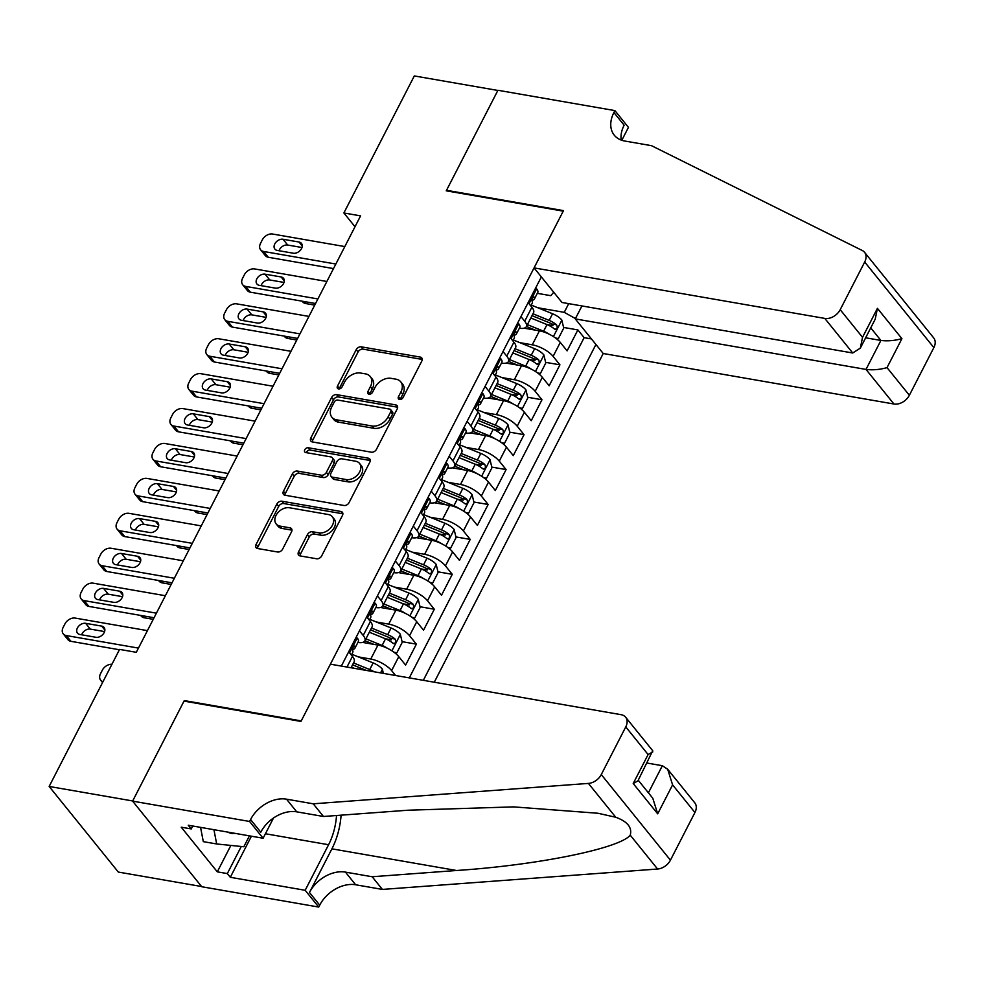 <?xml version="1.0" encoding="UTF-8"?>
<svg xmlns="http://www.w3.org/2000/svg" width="983" height="983" viewBox="0 0 983 983"><rect width="100%" height="100%" fill="white"/><g stroke="black" fill="none" stroke-linecap="round" stroke-linejoin="round"><path stroke-width="1.47" d="M399.553 399.503A2.9 2.064 -38.9 0 0 403.079 397.501L421.793 361.093A4.153 2.949 -38.9 0 0 421.744 357.91A4.153 2.949 -38.9 0 0 420.269 357.087L361.228 346.827A4.153 2.949 -38.9 0 0 356.19 349.69L337.476 386.098A2.9 2.064 -38.9 0 0 337.513 388.322A2.9 2.064 -38.9 0 0 338.533 388.899A2.9 2.064 -38.9 0 0 342.072 386.897L344.492 382.19A13.283 9.437 -38.9 0 1 360.626 373.049L365.541 373.896A13.283 9.437 -38.9 0 1 370.235 376.514A13.283 9.437 -38.9 0 1 370.407 386.688L367.974 391.406A2.9 2.064 -38.9 0 0 368.011 393.63A2.9 2.064 -38.9 0 0 369.043 394.195A2.9 2.064 -38.9 0 0 372.569 392.205L374.99 387.486A13.283 9.437 -38.9 0 1 391.123 378.344L396.051 379.205A13.283 9.437 -38.9 0 1 400.745 381.822A13.283 9.437 -38.9 0 1 400.904 391.996L398.484 396.702A2.9 2.064 -38.9 0 0 398.52 398.926A2.9 2.064 -38.9 0 0 399.553 399.503M298.537 551.905A4.153 2.949 -38.9 0 0 298.586 555.076A4.153 2.949 -38.9 0 0 300.048 555.899L316.624 558.774A4.153 2.949 -38.9 0 0 321.662 555.923L342.44 515.473A4.153 2.949 -38.9 0 0 342.391 512.303A4.153 2.949 -38.9 0 0 340.929 511.479L281.888 501.219A4.153 2.949 -38.9 0 0 276.837 504.082L256.059 544.521A4.153 2.949 -38.9 0 0 256.108 547.703A4.153 2.949 -38.9 0 0 257.583 548.514L277.587 551.991A4.153 2.949 -38.9 0 0 282.625 549.141L291.521 531.828A4.153 2.949 -38.9 0 0 291.472 528.645A4.153 2.949 -38.9 0 0 289.997 527.834L280.081 526.114A11.108 7.889 -38.9 0 1 276.149 523.914A11.108 7.889 -38.9 0 1 277.648 512.954A11.108 7.889 -38.9 0 1 289.506 507.769L328.371 514.527A11.108 7.889 -38.9 0 1 332.303 516.714A11.108 7.889 -38.9 0 1 330.804 527.674A11.108 7.889 -38.9 0 1 318.947 532.86L312.471 531.742A4.153 2.949 -38.9 0 0 307.433 534.592L298.537 551.905L300.405 554.215A4.153 2.949 -38.9 0 0 299.962 555.874M184.816 701.248L184.276 700.584L132.693 800.961L49.15 786.449L118.304 872.056L201.576 886.519M184.276 700.584L301.24 720.908L563.222 211.148L446.257 190.825L497.853 90.448L414.31 75.937L343.878 212.967L354.998 226.741M49.15 786.449L119.582 649.407L136.293 652.307L360.589 215.879L343.878 212.967M371.39 452.192A4.153 2.949 -38.9 0 0 376.44 449.342L397.218 408.891A4.153 2.949 -38.9 0 0 397.169 405.721A4.153 2.949 -38.9 0 0 395.707 404.898L336.653 394.638A4.153 2.949 -38.9 0 0 331.615 397.501L310.837 437.939A4.153 2.949 -38.9 0 0 310.886 441.109A4.153 2.949 -38.9 0 0 312.348 441.932L371.39 452.192M369.829 462.182L349.051 502.632A4.153 2.949 -38.9 0 1 344.013 505.483L284.959 495.223A4.153 2.949 -38.9 0 1 283.497 494.412A4.153 2.949 -38.9 0 1 283.448 491.23L292.344 473.917A4.153 2.949 -38.9 0 1 297.382 471.066L321.33 475.219A4.153 2.949 -38.9 0 0 326.368 472.368L332.266 460.892A4.153 2.949 -38.9 0 0 332.217 457.709A4.153 2.949 -38.9 0 0 330.755 456.886L305.824 452.561A2.9 2.064 -38.9 0 1 304.791 451.983A2.9 2.064 -38.9 0 1 305.185 449.12A2.9 2.064 -38.9 0 1 308.281 447.756L368.318 458.189A4.153 2.949 -38.9 0 1 369.78 459.012A4.153 2.949 -38.9 0 1 369.829 462.182M358.34 656.877L370.775 659.04A16.92 6.291 27.2 0 1 391.615 670.615L398.791 656.656L405.61 665.098L416.387 644.148L402.084 641.666M385.385 638.766L391.418 639.81M376.28 621.969L388.715 624.131A16.92 6.291 27.2 0 1 409.555 635.706L416.743 621.735L423.562 630.189L434.326 609.239L420.024 606.744M403.325 603.845L409.37 604.901M394.22 587.048L406.655 589.21A16.92 6.291 27.2 0 1 427.507 600.785L434.683 586.826L441.502 595.268L452.266 574.318L437.976 571.836M421.265 568.936L427.31 569.98M412.172 552.139L424.607 554.301A16.92 6.291 27.2 0 1 445.446 565.876L452.622 551.905L459.442 560.359L470.218 539.409L455.915 536.927M439.217 534.015L445.25 535.071M430.112 517.218L442.547 519.38A16.92 6.291 27.2 0 1 463.386 530.955L470.574 516.997L477.394 525.438L488.158 504.488L473.855 502.006M457.156 499.106L463.19 500.15M448.051 482.309L460.486 484.472A16.92 6.291 27.2 0 1 481.338 496.046L488.514 482.075L495.334 490.529L506.098 469.579L491.807 467.097M475.096 464.185L481.142 465.242M466.003 447.388L478.438 449.55A16.92 6.291 27.2 0 1 499.278 461.138L506.454 447.167L513.273 455.608L524.05 434.658L509.747 432.176M493.048 429.276L499.081 430.321M483.943 412.479L496.378 414.642A16.92 6.291 27.2 0 1 517.218 426.217L524.394 412.246L531.225 420.699L541.989 399.749L527.687 397.267M510.988 394.355L517.021 395.412M501.883 377.558L514.318 379.721A16.92 6.291 27.2 0 1 535.17 391.308L542.346 377.337L549.165 385.778L559.929 364.828L553.11 356.387A16.92 6.291 -152.8 0 0 532.27 344.812L519.835 342.649M528.928 359.446L534.973 360.491M545.626 362.346L559.929 364.828M398.791 656.656A16.92 6.291 -152.8 0 0 377.951 645.081L362.629 642.415M416.743 621.735A16.92 6.291 -152.8 0 0 395.891 610.16L380.568 607.494M434.683 586.826A16.92 6.291 -152.8 0 0 413.843 575.252L398.52 572.585M452.622 551.905A16.92 6.291 -152.8 0 0 431.783 540.331L416.46 537.664M470.574 516.997A16.92 6.291 -152.8 0 0 449.723 505.422L434.4 502.755M488.514 482.075A16.92 6.291 -152.8 0 0 467.675 470.501L452.352 467.847M506.454 447.167A16.92 6.291 -152.8 0 0 485.614 435.592L470.292 432.925M524.394 412.246A16.92 6.291 -152.8 0 0 503.554 400.671L488.232 398.017M542.346 377.337A16.92 6.291 -152.8 0 0 521.494 365.762L506.184 363.096M434.277 682.227L603.218 353.499L893.952 404.013L866.011 369.424L880.903 340.45L870.741 327.867M423.329 680.322L595.931 344.468M541.35 276.911L341.347 666.069M409.297 677.877L584.135 337.673L577.881 329.919L567.105 350.87L560.285 342.416A16.92 6.291 -152.8 0 0 539.446 330.841L524.123 328.187M519.356 328.236A16.92 6.291 -152.8 0 0 526.372 326.626A16.92 6.291 -152.8 0 0 524.701 321.22L520.953 316.587M526.372 326.626L533.548 312.668A16.92 6.291 -152.8 0 0 531.877 307.249L528.141 302.629M351.054 667.764L354.113 661.805A16.92 6.291 -152.8 0 0 352.442 656.398L348.695 651.766M359.471 630.828L363.206 635.448A16.92 6.291 27.2 0 1 364.877 640.867A16.92 6.291 27.2 0 1 357.873 642.477M364.877 640.867L372.066 626.896A16.92 6.291 -152.8 0 0 370.382 621.489L366.647 616.857M377.411 595.907L381.146 600.539A16.92 6.291 27.2 0 1 382.829 605.946A16.92 6.291 27.2 0 1 375.813 607.555M382.829 605.946L390.005 591.975A16.92 6.291 -152.8 0 0 388.322 586.568L384.586 581.948M395.35 560.998L399.098 565.618A16.92 6.291 27.2 0 1 400.769 571.037A16.92 6.291 27.2 0 1 393.753 572.647M400.769 571.037L407.945 557.066A16.92 6.291 -152.8 0 0 406.274 551.66L402.526 547.027M413.302 526.077L417.038 530.709A16.92 6.291 27.2 0 1 418.709 536.116A16.92 6.291 27.2 0 1 411.705 537.726M418.709 536.116L425.885 522.145A16.92 6.291 -152.8 0 0 424.214 516.739L420.478 512.118M431.242 491.168L434.978 495.788A16.92 6.291 27.2 0 1 436.661 501.207A16.92 6.291 27.2 0 1 429.645 502.817M436.661 501.207L443.837 487.236A16.92 6.291 -152.8 0 0 442.153 481.83L438.418 477.197M449.182 456.247L452.93 460.88A16.92 6.291 27.2 0 1 454.601 466.286A16.92 6.291 27.2 0 1 447.584 467.896M454.601 466.286L461.777 452.327A16.92 6.291 -152.8 0 0 460.105 446.909L456.358 442.289M467.122 421.338L470.869 425.958A16.92 6.291 27.2 0 1 472.54 431.377A16.92 6.291 27.2 0 1 465.537 432.987M472.54 431.377L479.716 417.406A16.92 6.291 -152.8 0 0 478.045 412L474.31 407.367M485.074 386.417L488.809 391.05A16.92 6.291 27.2 0 1 490.492 396.456A16.92 6.291 27.2 0 1 483.476 398.066M490.492 396.456L497.668 382.498A16.92 6.291 -152.8 0 0 495.985 377.079L492.25 372.459M503.013 351.509L506.749 356.129A16.92 6.291 27.2 0 1 508.432 361.547A16.92 6.291 27.2 0 1 501.416 363.157M508.432 361.547L515.608 347.577A16.92 6.291 -152.8 0 0 513.937 342.17L510.189 337.538M535.17 391.308L541.989 399.749M517.218 426.217L524.05 434.658M499.278 461.138L506.098 469.579M481.338 496.046L488.158 504.488M463.386 530.955L470.218 539.409M445.446 565.876L452.266 574.318M427.507 600.785L434.326 609.239M409.555 635.706L416.387 644.148M391.615 670.615L395.547 675.493M575.448 318.566L564.242 312.336L537.775 307.74M564.242 312.336L568.715 303.649M537.308 293.327L550.787 295.674L553.724 292.221M546.88 324.525L552.913 325.582M563.578 327.437L577.881 329.919M584.135 337.673L591.459 338.938M400.142 399.528A2.9 2.064 -38.9 0 1 400.351 399.012L402.772 394.306A13.283 9.437 -38.9 0 0 402.612 384.132L400.745 381.822M370.235 376.514L372.102 378.836A13.283 9.437 -38.9 0 1 372.274 388.998L369.854 393.716A2.9 2.064 -38.9 0 0 369.645 394.22M422.235 359.422A4.153 2.949 -38.9 0 0 422.137 359.409L363.096 349.149A4.153 2.949 -38.9 0 0 358.058 352L339.344 388.42A2.9 2.064 -38.9 0 0 339.135 388.924M397.66 407.232A4.153 2.949 -38.9 0 0 397.574 407.208L338.533 396.948A4.153 2.949 -38.9 0 0 333.483 399.811L312.705 440.249A4.153 2.949 -38.9 0 0 312.262 441.92M390.693 411.865A2.9 2.064 -38.9 0 0 390.656 409.641A2.9 2.064 -38.9 0 0 389.624 409.075L337.796 400.069A2.9 2.064 -38.9 0 0 334.269 402.059L331.713 407.036A13.283 9.437 -38.9 0 0 331.885 417.21A13.283 9.437 -38.9 0 0 336.579 419.827L372.004 425.983A13.283 9.437 -38.9 0 0 388.138 416.841L390.693 411.865L392.561 414.187A2.9 2.064 -38.9 0 0 392.524 411.951L390.656 409.641M331.885 417.21L333.753 419.52A13.283 9.437 -38.9 0 0 338.447 422.137L336.579 419.827M392.561 414.187L390.005 419.151A13.283 9.437 -38.9 0 1 373.872 428.293L338.447 422.137M332.217 457.709L334.085 460.019A4.153 2.949 -38.9 0 1 334.134 463.202L328.236 474.678A4.153 2.949 -38.9 0 1 323.198 477.541L299.25 473.376A4.153 2.949 -38.9 0 0 294.212 476.239L285.316 493.54A4.153 2.949 -38.9 0 0 284.873 495.211M370.272 460.523A4.153 2.949 -38.9 0 0 370.186 460.499L310.161 450.079A2.9 2.064 -38.9 0 0 306.401 452.659M346.176 479.544A11.108 7.889 -38.9 0 0 358.033 474.359A11.108 7.889 -38.9 0 0 359.52 463.398A11.108 7.889 -38.9 0 0 355.6 461.211L341.9 458.828A4.153 2.949 -38.9 0 0 336.862 461.691L330.964 473.167A4.153 2.949 -38.9 0 0 331.013 476.35A4.153 2.949 -38.9 0 0 332.475 477.16L346.176 479.544L348.043 481.854A11.108 7.889 -38.9 0 0 359.901 476.669A11.108 7.889 -38.9 0 0 361.388 465.709L359.52 463.398M331.013 476.35L332.881 478.66A4.153 2.949 -38.9 0 0 334.343 479.471L332.475 477.16M348.043 481.854L334.343 479.471M332.303 516.714L334.171 519.036A11.108 7.889 -38.9 0 1 332.672 529.997A11.108 7.889 -38.9 0 1 320.814 535.182L314.339 534.052A4.153 2.949 -38.9 0 0 309.301 536.902L300.405 554.215M276.149 523.914L278.029 526.237A11.108 7.889 -38.9 0 0 281.949 528.424L280.081 526.114M291.963 530.169A4.153 2.949 -38.9 0 0 291.877 530.144L281.949 528.424M342.883 513.814A4.153 2.949 -38.9 0 0 342.797 513.79L283.755 503.542A4.153 2.949 -38.9 0 0 278.705 506.392L257.927 546.831A4.153 2.949 -38.9 0 0 257.485 548.502M555.444 337.968L558.356 338.57L563.738 328.089L561.784 319.979A11.206 4.165 -152.8 0 0 552.581 313.761L531.262 305.086M549.018 334.122A11.206 4.165 -152.8 0 0 543.611 331.222L527.404 324.623M314.72 305.111L305.676 303.538A8.454 6.009 141.1 0 1 302.69 301.867L302.137 301.179M535.416 330.141L526.446 326.491M530.82 317.988L547.015 324.587A11.206 4.165 27.2 0 1 554.412 328.986C557.115 329.477 557.84 328.076 556.562 324.808A11.206 4.165 -152.8 0 0 549.165 320.397L532.97 313.798M532.012 315.666L549.386 322.743A5.714 2.126 27.2 0 1 551.758 323.972L556.562 324.808M554.412 328.986L555.297 329.44M558.356 338.57L555.604 338.091M335.842 264.034L263.628 251.476A8.454 6.009 -38.9 0 1 260.63 249.817A8.454 6.009 -38.9 0 1 260.532 243.342L262.326 239.84A8.454 6.009 -38.9 0 1 272.598 234.028L344.812 246.573M260.63 249.817L265.312 255.592A8.454 6.009 141.1 0 0 268.298 257.263L333.495 268.592M535.305 288.683L536.743 288.977A11.206 4.165 27.2 0 1 537.762 292.442L534.347 299.078A11.206 4.165 -152.8 0 0 534.322 297.271L533.916 296.903M277.267 250.432A6.77 4.804 141.1 0 1 274.884 249.092A6.77 4.804 141.1 0 1 275.793 242.408A6.77 4.804 141.1 0 1 283.018 239.25L299.053 242.039A6.77 4.804 141.1 0 1 301.449 243.379A6.77 4.804 141.1 0 1 300.54 250.063A6.77 4.804 141.1 0 1 293.315 253.221L277.267 250.432M532 300.307L532.786 300.122A11.206 4.165 -152.8 0 0 534.347 299.078M533.29 297.087L534.322 297.271C532.712 296.977 532 298.377 532.172 301.462A11.206 4.165 27.2 0 1 532.196 303.268L530.82 305.946M279.037 250.739A6.77 4.804 141.1 0 1 287.687 245.037L301.965 247.519M249.436 835.857L243.833 846.756L216.678 843.967L203.309 841.645L200.557 827.367M216.678 843.967L213.925 829.689M228.007 832.134A27.487 16.416 99.9 0 0 234.888 833.326M581.936 305.946L575.276 318.91L866.011 369.424C872.744 370.247 879.76 369.657 887.022 367.63L909.361 395.277L933.85 347.626L864.696 262.019A12.681 9.019 -38.9 0 0 864.536 252.299A12.681 9.019 -38.9 0 0 862.3 250.518L651.471 145.668L624.746 141.024A29.601 21.036 141.1 0 1 614.277 135.187A29.601 21.036 141.1 0 1 613.908 112.517L614.903 110.6L497.939 90.276L446.528 190.309L447.068 190.972M575.276 318.91L603.218 353.499M446.528 190.309L563.492 210.632L534.064 267.892L824.786 318.406A12.681 9.019 -38.9 0 0 840.195 309.682L864.696 262.019M614.903 110.6L628.444 127.372L621.809 140.286M534.064 267.892L562.006 302.481L852.728 352.995L824.786 318.406M864.536 252.299L933.69 337.906A12.681 9.019 141.1 0 1 933.85 347.626M909.361 395.277A12.681 9.019 141.1 0 1 893.952 404.013M621.195 140.065A29.601 21.036 141.1 0 1 624.144 125.185L613.908 112.517M865.642 337.796L880.903 340.45C887.649 341.273 894.653 340.671 901.915 338.656L887.022 367.63M840.195 309.682L862.533 337.329L860.334 348.117L852.728 352.995M862.533 337.329L877.426 308.343L875.226 319.143L860.334 348.117M330.399 664.176L621.133 714.69A12.681 9.019 -38.9 0 1 625.618 717.197A12.681 9.019 -38.9 0 1 625.766 726.904L601.277 774.567L670.431 860.174A12.681 9.019 141.1 0 1 657.59 869.021L382.399 889.418L355.662 884.774A29.601 21.036 -38.9 0 0 319.708 905.146L318.725 907.063L201.761 886.74L132.607 801.133L184.018 701.112L300.97 721.436L330.399 664.176M382.399 889.418L372.164 876.75L456.542 870.496C537.689 865.126 619.708 848.452 630.238 835.169C632.29 827.489 627.461 821.53 615.776 817.266L597.996 813.26L513.581 806.883L407.847 810.225L323.468 816.48L296.731 811.835A29.601 21.036 -38.9 0 0 260.79 832.208L250.554 819.539L249.559 821.456L132.607 801.133M323.468 816.48L313.233 803.811L286.508 799.167A29.601 21.036 -38.9 0 0 250.554 819.539M456.542 870.496L331.91 848.833L309.473 892.478A29.601 21.036 -38.9 0 1 345.426 872.105L372.164 876.75M694.932 812.511L672.593 784.864L667.678 769.259L694.772 802.804A12.681 9.019 141.1 0 1 694.932 812.511L670.431 860.174M615.776 817.266L588.424 783.414L313.233 803.811M251.427 836.201L230.317 877.291L227.331 873.58L241.253 846.486M192.754 826.015L191.255 828.927L181.228 827.195L217.304 871.847L227.331 873.58M191.255 828.927L188.257 825.229L263.112 838.241L249.559 821.456M318.725 907.063L305.172 890.291L328.592 844.729A47.565 28.409 99.9 0 0 336.53 815.509M230.317 877.291L305.172 890.291M647.084 763.054L662.345 765.708L667.678 769.259M331.91 848.833A55.073 32.894 99.9 0 0 341.089 815.177M273.52 817.991L263.112 838.241M588.424 783.414A12.681 9.019 -38.9 0 0 601.277 774.567M217.304 871.847L230.87 845.429M672.593 784.864L657.701 813.838L652.786 798.233L638.25 780.244M657.701 813.838L633.212 783.537L637.93 780.858L652.712 750.729L625.618 717.197M633.212 783.537L648.104 754.551L652.823 751.872M537.492 372.889L540.404 373.479L545.786 363.01L543.845 354.888A11.206 4.165 -152.8 0 0 534.641 348.682L513.323 339.995M531.078 369.03A11.206 4.165 -152.8 0 0 525.659 366.143L509.464 359.532M296.78 340.02L287.736 338.447A8.454 6.009 141.1 0 1 284.751 336.788L284.185 336.088M517.476 365.062L508.506 361.4M512.868 352.909L529.075 359.508A11.206 4.165 27.2 0 1 536.472 363.907C539.176 364.386 539.888 362.997 538.623 359.717A11.206 4.165 -152.8 0 0 531.225 355.318L515.031 348.719M514.06 350.587L531.447 357.665A5.714 2.126 27.2 0 1 533.818 358.881L538.623 359.717M536.472 363.907L537.357 364.349M540.404 373.479L537.664 372.999M519.552 407.798L522.465 408.4L527.846 397.918L525.905 389.809A11.206 4.165 -152.8 0 0 516.689 383.591L495.371 374.916M513.138 403.952A11.206 4.165 -152.8 0 0 507.719 401.052L491.525 394.453M278.84 374.941L269.797 373.368A8.454 6.009 141.1 0 1 266.798 371.697L266.246 371.009M499.524 399.97L490.554 396.321M494.928 387.818L511.135 394.416A11.206 4.165 27.2 0 1 518.52 398.815C521.223 399.307 521.948 397.906 520.683 394.625A11.206 4.165 -152.8 0 0 513.286 390.226L497.079 383.628M496.12 385.496L513.507 392.573A5.714 2.126 27.2 0 1 515.866 393.79L520.683 394.625M518.52 398.815L519.405 399.27M522.465 408.4L519.712 407.92M501.613 442.719L504.525 443.308L509.907 432.839L507.953 424.717A11.206 4.165 -152.8 0 0 498.75 418.512L477.431 409.825M495.186 438.86A11.206 4.165 -152.8 0 0 489.78 435.961L473.573 429.362M260.888 409.85L251.845 408.277A8.454 6.009 141.1 0 1 248.859 406.618L248.306 405.918M481.584 434.891L472.614 431.23M476.988 422.739L493.183 429.338A11.206 4.165 27.2 0 1 500.58 433.736C503.284 434.216 504.009 432.827 502.731 429.546A11.206 4.165 -152.8 0 0 495.334 425.147L479.139 418.549M478.18 420.417L495.555 427.494A5.714 2.126 27.2 0 1 497.926 428.711L502.731 429.546M500.58 433.736L501.465 434.179M504.525 443.308L501.772 442.829M483.661 477.627L486.573 478.229L491.955 467.748L490.013 459.639A11.206 4.165 -152.8 0 0 480.81 453.421L459.491 444.746M477.246 473.781A11.206 4.165 -152.8 0 0 471.828 470.882L455.633 464.283M242.948 444.771L233.905 443.198A8.454 6.009 141.1 0 1 230.919 441.527L230.354 440.839M463.644 469.8L454.674 466.151M459.036 457.648L475.244 464.246A11.206 4.165 27.2 0 1 482.641 468.645C485.344 469.137 486.057 467.736 484.791 464.455A11.206 4.165 -152.8 0 0 477.394 460.056L461.199 453.458M460.228 455.326L477.615 462.403A5.714 2.126 27.2 0 1 479.987 463.62L484.791 464.455M482.641 468.645L483.525 469.1M486.573 478.229L483.833 477.75M317.89 298.943L245.676 286.397A8.454 6.009 -38.9 0 1 242.69 284.726A8.454 6.009 -38.9 0 1 242.592 278.25L244.386 274.761A8.454 6.009 -38.9 0 1 254.658 268.937L326.86 281.482M242.69 284.726L247.36 290.513A8.454 6.009 141.1 0 0 250.358 292.184L315.543 303.514M517.365 323.591L518.803 323.886A11.206 4.165 27.2 0 1 519.823 327.351L516.407 333.987A11.206 4.165 -152.8 0 0 516.382 332.18L515.977 331.824M259.328 285.34A6.77 4.804 141.1 0 1 256.932 284.013A6.77 4.804 141.1 0 1 257.841 277.329A6.77 4.804 141.1 0 1 265.066 274.171L281.113 276.96A6.77 4.804 141.1 0 1 283.497 278.287A6.77 4.804 141.1 0 1 282.588 284.972A6.77 4.804 141.1 0 1 275.363 288.13L259.328 285.34M514.06 335.228L514.846 335.031A11.206 4.165 -152.8 0 0 516.407 333.987M515.35 332.008L516.382 332.18C514.773 331.885 514.048 333.286 514.232 336.37A11.206 4.165 27.2 0 1 514.256 338.177L512.88 340.855M261.085 285.648A6.77 4.804 141.1 0 1 269.747 279.958L284.026 282.44M299.95 333.864L227.737 321.306A8.454 6.009 -38.9 0 1 224.751 319.647A8.454 6.009 -38.9 0 1 224.64 313.159L226.434 309.67A8.454 6.009 -38.9 0 1 236.706 303.858L308.92 316.403M224.751 319.647L229.42 325.422A8.454 6.009 141.1 0 0 232.406 327.093L297.603 338.422M499.413 358.5L500.851 358.795A11.206 4.165 27.2 0 1 501.871 362.272L498.467 368.908A11.206 4.165 -152.8 0 0 498.43 367.101L498.037 366.733M241.388 320.261A6.77 4.804 141.1 0 1 238.992 318.922A6.77 4.804 141.1 0 1 239.901 312.238A6.77 4.804 141.1 0 1 247.126 309.08L263.161 311.869A6.77 4.804 141.1 0 1 265.557 313.208A6.77 4.804 141.1 0 1 264.648 319.893A6.77 4.804 141.1 0 1 257.423 323.051L241.388 320.261M496.12 370.136L496.906 369.952A11.206 4.165 -152.8 0 0 498.467 368.908M497.41 366.917L498.43 367.101C496.82 366.806 496.108 368.207 496.28 371.291A11.206 4.165 27.2 0 1 496.317 373.098L494.928 375.776M243.145 320.569A6.77 4.804 141.1 0 1 251.795 314.867L266.074 317.349M282.01 368.772L209.797 356.227A8.454 6.009 -38.9 0 1 206.811 354.556A8.454 6.009 -38.9 0 1 206.7 348.08L208.494 344.591A8.454 6.009 -38.9 0 1 218.767 338.766L290.98 351.312M206.811 354.556L211.48 360.343A8.454 6.009 141.1 0 0 214.466 362.014L279.663 373.331M481.473 393.421L482.911 393.716A11.206 4.165 27.2 0 1 483.931 397.181L480.515 403.816A11.206 4.165 -152.8 0 0 480.49 402.01L480.085 401.654M223.436 355.17A6.77 4.804 141.1 0 1 221.052 353.843A6.77 4.804 141.1 0 1 221.961 347.159A6.77 4.804 141.1 0 1 229.186 344.001L245.222 346.79A6.77 4.804 141.1 0 1 247.618 348.117A6.77 4.804 141.1 0 1 246.708 354.802A6.77 4.804 141.1 0 1 239.483 357.959L223.436 355.17M478.168 405.057L478.954 404.861A11.206 4.165 -152.8 0 0 480.515 403.816M479.458 401.838L480.49 402.01C478.881 401.715 478.168 403.116 478.34 406.2A11.206 4.165 27.2 0 1 478.365 408.006L476.988 410.685M225.205 355.477A6.77 4.804 141.1 0 1 233.856 349.788L248.134 352.27M264.058 403.681L191.857 391.136A8.454 6.009 -38.9 0 1 188.859 389.465A8.454 6.009 -38.9 0 1 188.761 382.989L190.555 379.499A8.454 6.009 -38.9 0 1 200.827 373.687L273.028 386.233M188.859 389.465L193.528 395.252A8.454 6.009 141.1 0 0 196.526 396.923L261.711 408.252M463.534 428.33L464.971 428.625A11.206 4.165 27.2 0 1 465.991 432.102L462.575 438.737A11.206 4.165 -152.8 0 0 462.551 436.931L462.145 436.563M205.496 390.091A6.77 4.804 141.1 0 1 203.1 388.752A6.77 4.804 141.1 0 1 204.009 382.068A6.77 4.804 141.1 0 1 211.234 378.91L227.282 381.699A6.77 4.804 141.1 0 1 229.666 383.038A6.77 4.804 141.1 0 1 228.756 389.71A6.77 4.804 141.1 0 1 221.531 392.868L205.496 390.091M460.228 439.966L461.015 439.782A11.206 4.165 -152.8 0 0 462.575 438.737M461.519 436.747L462.551 436.931C460.941 436.636 460.216 438.037 460.4 441.121A11.206 4.165 27.2 0 1 460.425 442.928L459.049 445.606M207.253 390.398A6.77 4.804 141.1 0 1 215.916 384.697L230.194 387.179M465.721 512.548L468.633 513.138L474.015 502.669L472.073 494.547A11.206 4.165 -152.8 0 0 462.858 488.342L441.539 479.655M459.307 508.69A11.206 4.165 -152.8 0 0 453.888 505.79L437.693 499.192M225.009 479.679L215.965 478.107A8.454 6.009 141.1 0 1 212.967 476.448L212.414 475.747M445.692 504.721L436.722 501.06M441.097 492.569L457.304 499.167A11.206 4.165 27.2 0 1 464.689 503.566C467.404 504.046 468.117 502.657 466.851 499.376A11.206 4.165 -152.8 0 0 459.454 494.977L443.247 488.379M442.289 490.247L459.675 497.324A5.714 2.126 27.2 0 1 462.035 498.541L466.851 499.376M464.689 503.566L465.573 504.009M468.633 513.138L465.881 512.659M246.119 438.602L173.905 426.057A8.454 6.009 -38.9 0 1 170.919 424.386A8.454 6.009 -38.9 0 1 170.809 417.91L172.603 414.421A8.454 6.009 -38.9 0 1 182.875 408.596L255.088 421.142M170.919 424.386L175.588 430.173A8.454 6.009 141.1 0 0 178.574 431.832L243.772 443.161M445.582 463.251L447.019 463.546A11.206 4.165 27.2 0 1 448.039 467.011L444.635 473.646A11.206 4.165 -152.8 0 0 444.599 471.84L444.205 471.484M187.556 425A6.77 4.804 141.1 0 1 185.16 423.673A6.77 4.804 141.1 0 1 186.07 416.989A6.77 4.804 141.1 0 1 193.295 413.831L209.33 416.62A6.77 4.804 141.1 0 1 211.726 417.947A6.77 4.804 141.1 0 1 210.817 424.631A6.77 4.804 141.1 0 1 203.592 427.789L187.556 425M442.289 474.887L443.075 474.691A11.206 4.165 -152.8 0 0 444.635 473.646M443.579 471.668L444.599 471.84C442.989 471.545 442.276 472.946 442.448 476.03A11.206 4.165 27.2 0 1 442.485 477.836L441.097 480.515M189.314 425.307A6.77 4.804 141.1 0 1 197.964 419.618L212.242 422.1M447.781 547.457L450.693 548.059L456.075 537.578L454.121 529.468A11.206 4.165 -152.8 0 0 444.918 523.251L423.599 514.576M441.355 543.611A11.206 4.165 -152.8 0 0 435.948 540.711L419.741 534.113M207.057 514.601L198.013 513.028A8.454 6.009 141.1 0 1 195.027 511.357L194.474 510.669M427.752 539.63L418.783 535.981M423.157 527.478L439.352 534.076A11.206 4.165 27.2 0 1 446.749 538.475C449.452 538.967 450.177 537.566 448.899 534.285A11.206 4.165 -152.8 0 0 441.514 529.886L425.307 523.288M424.349 525.155L441.723 532.233A5.714 2.126 27.2 0 1 444.095 533.45L448.899 534.285M446.749 538.475L447.634 538.93M450.693 548.059L447.941 547.58M228.179 473.511L155.965 460.966A8.454 6.009 -38.9 0 1 152.979 459.294A8.454 6.009 -38.9 0 1 152.869 452.819L154.663 449.329A8.454 6.009 -38.9 0 1 164.935 443.505L237.149 456.063M152.979 459.294L157.649 465.082A8.454 6.009 141.1 0 0 160.634 466.753L225.832 478.082M427.642 498.16L429.079 498.455A11.206 4.165 27.2 0 1 430.099 501.932L426.696 508.567A11.206 4.165 -152.8 0 0 426.659 506.761L426.253 506.392M169.604 459.921A6.77 4.804 141.1 0 1 167.221 458.582A6.77 4.804 141.1 0 1 168.13 451.897A6.77 4.804 141.1 0 1 175.355 448.739L191.39 451.529A6.77 4.804 141.1 0 1 193.786 452.868A6.77 4.804 141.1 0 1 192.877 459.54A6.77 4.804 141.1 0 1 185.652 462.698L169.604 459.921M424.337 509.796L425.123 509.612A11.206 4.165 -152.8 0 0 426.696 508.567M425.627 506.577L426.659 506.761C425.049 506.466 424.337 507.867 424.509 510.951A11.206 4.165 27.2 0 1 424.533 512.757L423.157 515.436M171.374 460.228A6.77 4.804 141.1 0 1 180.024 454.527L194.302 457.009M429.829 582.378L432.741 582.968L438.123 572.499L436.182 564.377A11.206 4.165 -152.8 0 0 426.978 558.172L405.66 549.485M423.415 578.52A11.206 4.165 -152.8 0 0 417.996 575.62L401.801 569.022M189.117 549.509L180.073 547.936A8.454 6.009 141.1 0 1 177.087 546.278L176.522 545.577M409.813 574.551L400.843 570.89M405.205 562.387L421.412 568.997A11.206 4.165 27.2 0 1 428.809 573.396C431.512 573.875 432.225 572.475 430.959 569.206A11.206 4.165 -152.8 0 0 423.562 564.807L407.367 558.197M406.397 560.077L423.784 567.154A5.714 2.126 27.2 0 1 426.155 568.371L430.959 569.206M428.809 573.396L429.694 573.839M432.741 582.968L430.001 582.489M210.227 508.432L138.025 495.887A8.454 6.009 -38.9 0 1 135.027 494.216A8.454 6.009 -38.9 0 1 134.929 487.74L136.723 484.25A8.454 6.009 -38.9 0 1 146.995 478.426L219.209 490.972M135.027 494.216L139.709 500.003A8.454 6.009 141.1 0 0 142.695 501.662L207.88 512.991M409.702 533.081L411.14 533.376A11.206 4.165 27.2 0 1 412.16 536.841L408.744 543.476A11.206 4.165 -152.8 0 0 408.719 541.67L408.314 541.314M151.665 494.83A6.77 4.804 141.1 0 1 149.269 493.491A6.77 4.804 141.1 0 1 150.19 486.818A6.77 4.804 141.1 0 1 157.403 483.661L173.45 486.45A6.77 4.804 141.1 0 1 175.834 487.777A6.77 4.804 141.1 0 1 174.925 494.461A6.77 4.804 141.1 0 1 167.7 497.619L151.665 494.83M406.397 544.717L407.183 544.521A11.206 4.165 -152.8 0 0 408.744 543.476M407.687 541.498L408.719 541.67C407.109 541.375 406.384 542.776 406.569 545.86A11.206 4.165 27.2 0 1 406.593 547.666L405.217 550.345M153.422 495.137A6.77 4.804 141.1 0 1 162.084 489.448L176.362 491.918M411.889 617.287L414.801 617.889L420.183 607.408L418.242 599.298A11.206 4.165 -152.8 0 0 409.026 593.081L387.72 584.406M405.475 613.441A11.206 4.165 -152.8 0 0 400.056 610.541L383.861 603.943M171.177 584.43L162.134 582.858A8.454 6.009 141.1 0 1 159.148 581.186L158.582 580.498M391.861 609.46L382.891 605.811M387.265 597.308L403.472 603.906A11.206 4.165 27.2 0 1 410.857 608.305C413.573 608.796 414.285 607.396 413.02 604.115A11.206 4.165 -152.8 0 0 405.623 599.716L389.415 593.118M388.457 594.985L405.844 602.063A5.714 2.126 27.2 0 1 408.203 603.279L413.02 604.115M410.857 608.305L411.742 608.76M414.801 617.889L412.049 617.41M192.287 543.341L120.073 530.795A8.454 6.009 -38.9 0 1 117.088 529.124A8.454 6.009 -38.9 0 1 116.977 522.649L118.771 519.159A8.454 6.009 -38.9 0 1 129.043 513.335L201.257 525.893M117.088 529.124L121.757 534.912A8.454 6.009 141.1 0 0 124.755 536.583L189.94 547.912M391.75 567.99L393.188 568.285A11.206 4.165 27.2 0 1 394.208 571.762L390.804 578.385A11.206 4.165 -152.8 0 0 390.779 576.591L390.374 576.222M133.725 529.751A6.77 4.804 141.1 0 1 131.329 528.412A6.77 4.804 141.1 0 1 132.238 521.727A6.77 4.804 141.1 0 1 139.463 518.569L155.498 521.359A6.77 4.804 141.1 0 1 157.894 522.698A6.77 4.804 141.1 0 1 156.985 529.37A6.77 4.804 141.1 0 1 149.76 532.528L133.725 529.751M388.457 579.626L389.243 579.442A11.206 4.165 -152.8 0 0 390.804 578.385M389.747 576.407L390.779 576.591C389.17 576.296 388.445 577.685 388.617 580.781A11.206 4.165 27.2 0 1 388.654 582.575L387.265 585.266M135.482 530.058A6.77 4.804 141.1 0 1 144.132 524.357L158.41 526.839M393.95 652.208L396.862 652.798L402.244 642.329L400.29 634.207A11.206 4.165 -152.8 0 0 391.087 628.002L369.768 619.315M387.523 648.35A11.206 4.165 -152.8 0 0 382.117 645.45L365.909 638.852M153.237 619.339L144.194 617.766A8.454 6.009 141.1 0 1 141.196 616.095L140.643 615.407M373.921 644.381L364.951 640.719M369.325 632.216L385.52 638.815A11.206 4.165 27.2 0 1 392.917 643.226C395.621 643.705 396.346 642.304 395.068 639.036A11.206 4.165 -152.8 0 0 387.683 634.625L371.476 628.026M370.517 629.894L387.892 636.984A5.714 2.126 27.2 0 1 390.263 638.2L395.068 639.036M392.917 643.226L393.802 643.668M396.862 652.798L394.109 652.319M174.347 578.262L102.134 565.716A8.454 6.009 -38.9 0 1 99.148 564.045A8.454 6.009 -38.9 0 1 99.037 557.57L100.831 554.08A8.454 6.009 -38.9 0 1 111.104 548.256L183.317 560.802M99.148 564.045L103.817 569.833A8.454 6.009 141.1 0 0 106.803 571.492L172 582.821M373.81 602.911L375.248 603.206A11.206 4.165 27.2 0 1 376.268 606.671L372.864 613.306A11.206 4.165 -152.8 0 0 372.827 611.5L372.422 611.143M115.773 564.66A6.77 4.804 141.1 0 1 113.389 563.32A6.77 4.804 141.1 0 1 114.298 556.648A6.77 4.804 141.1 0 1 121.523 553.49L137.559 556.28A6.77 4.804 141.1 0 1 139.955 557.607A6.77 4.804 141.1 0 1 139.045 564.291A6.77 4.804 141.1 0 1 131.82 567.449L115.773 564.66M370.505 614.547L371.291 614.35A11.206 4.165 -152.8 0 0 372.864 613.306M371.795 611.328L372.827 611.5C371.218 611.205 370.505 612.606 370.677 615.69A11.206 4.165 27.2 0 1 370.702 617.496L369.325 620.175M117.542 564.967A6.77 4.804 141.1 0 1 126.193 559.278L140.471 561.748M383.37 673.38L382.35 669.116A11.206 4.165 -152.8 0 0 373.147 662.911L351.828 654.236M374.105 671.77A11.206 4.165 -152.8 0 0 369.731 669.546L353.536 662.947M352.578 664.815L366.315 670.418M351.373 667.138L354.285 668.317M156.395 613.171L84.194 600.625A8.454 6.009 -38.9 0 1 81.196 598.954A8.454 6.009 -38.9 0 1 81.097 592.479L82.891 588.989A8.454 6.009 -38.9 0 1 93.164 583.165L165.377 595.723M81.196 598.954L85.877 604.742A8.454 6.009 141.1 0 0 88.863 606.413L154.048 617.742M355.871 637.82L357.308 638.114A11.206 4.165 27.2 0 1 358.328 641.592L354.912 648.215A11.206 4.165 -152.8 0 0 354.888 646.421L354.482 646.052M97.833 599.581A6.77 4.804 141.1 0 1 95.437 598.242A6.77 4.804 141.1 0 1 96.359 591.557A6.77 4.804 141.1 0 1 103.571 588.399L119.619 591.188A6.77 4.804 141.1 0 1 122.003 592.528A6.77 4.804 141.1 0 1 121.093 599.2A6.77 4.804 141.1 0 1 113.868 602.358L97.833 599.581M352.565 649.456L353.352 649.271A11.206 4.165 -152.8 0 0 354.912 648.215M353.855 646.236L354.888 646.421C353.278 646.126 352.553 647.514 352.737 650.611A11.206 4.165 27.2 0 1 352.762 652.405L351.386 655.096M99.59 599.876A6.77 4.804 141.1 0 1 108.253 594.187L122.531 596.669M111.939 664.275A8.454 6.009 -38.9 0 0 102.33 670.185L100.536 673.674A8.454 6.009 -38.9 0 0 100.635 680.15A8.454 6.009 -38.9 0 0 102.994 681.674M138.456 648.092L66.242 635.546A8.454 6.009 -38.9 0 1 63.256 633.875A8.454 6.009 -38.9 0 1 63.145 627.4L64.939 623.91A8.454 6.009 -38.9 0 1 75.212 618.086L147.425 630.631M63.256 633.875L67.925 639.663A8.454 6.009 141.1 0 0 70.923 641.321L119.398 649.751M79.893 634.49A6.77 4.804 141.1 0 1 77.497 633.15A6.77 4.804 141.1 0 1 78.407 626.478A6.77 4.804 141.1 0 1 85.632 623.32L101.667 626.11A6.77 4.804 141.1 0 1 104.063 627.437A6.77 4.804 141.1 0 1 103.154 634.121A6.77 4.804 141.1 0 1 95.929 637.279L79.893 634.49M81.65 634.797A6.77 4.804 141.1 0 1 90.301 629.095L104.579 631.577M370.775 659.04L377.951 645.081M388.715 624.131L395.891 610.16M406.655 589.21L413.843 575.252M424.607 554.301L431.783 540.331M442.547 519.38L449.723 505.422M460.486 484.472L467.675 470.501M478.438 449.55L485.614 435.592M496.378 414.642L503.554 400.671M514.318 379.721L521.494 365.762M532.27 344.812L539.446 330.841M524.701 321.22L531.877 307.249M346.962 667.052L352.442 656.398M363.206 635.448L370.382 621.489M381.146 600.539L388.322 586.568M399.098 565.618L406.274 551.66M417.038 530.709L424.214 516.739M434.978 495.788L442.153 481.83M452.93 460.88L460.105 446.909M470.869 425.958L478.045 412M488.809 391.05L495.985 377.079M506.749 356.129L513.937 342.17M553.11 356.387L560.285 342.416M402.772 394.306L400.904 391.996M369.854 393.716L367.974 391.406M372.274 388.998L370.407 386.688M339.344 388.42L337.476 386.098M358.058 352L356.19 349.69M363.096 349.149L361.228 346.827M422.137 359.409L420.269 357.087M400.351 399.012L398.484 396.702M312.705 440.249L310.837 437.939M333.483 399.811L331.615 397.501M338.533 396.948L336.653 394.638M397.574 407.208L395.707 404.898M373.872 428.293L372.004 425.983M390.005 419.151L388.138 416.841M285.316 493.54L283.448 491.23M294.212 476.239L292.344 473.917M299.25 473.376L297.382 471.066M323.198 477.541L321.33 475.219M328.236 474.678L326.368 472.368M334.134 463.202L332.266 460.892M310.161 450.079L308.281 447.756M370.186 460.499L368.318 458.189M309.301 536.902L307.433 534.592M314.339 534.052L312.471 531.742M320.814 535.182L318.947 532.86M291.877 530.144L289.997 527.834M257.927 546.831L256.059 544.521M278.705 506.392L276.837 504.082M283.755 503.542L281.888 501.219M342.797 513.79L340.929 511.479M304.042 301.511L305.676 303.538M553.404 336.579L561.834 320.175M549.165 320.397L552.581 313.761M543.611 331.222L547.015 324.587M268.298 257.263L263.628 251.476M536.607 288.941L529.014 303.71M283.018 239.25L287.687 245.037M299.053 242.039L302.248 245.996M877.426 308.343L901.915 338.656M296.731 811.835L286.508 799.167M345.426 872.105L355.662 884.774M648.104 754.551L625.766 726.904M657.59 869.021L630.238 835.169M309.473 892.478L319.708 905.146M265.422 833.756L328.592 844.729M648.411 792.826L662.345 765.708M286.102 336.419L287.736 338.447M535.465 371.5L543.894 355.096M531.225 355.318L534.641 348.682M525.659 366.143L529.075 359.508M268.15 371.341L269.797 373.368M517.525 406.409L525.954 390.005M513.286 390.226L516.689 383.591M507.719 401.052L511.135 394.416M250.21 406.249L251.845 408.277M499.573 441.33L508.002 424.926M495.334 425.147L498.75 418.512M489.78 435.961L493.183 429.338M232.271 441.17L233.905 443.198M481.633 476.239L490.062 459.835M477.394 460.056L480.81 453.421M471.828 470.882L475.244 464.246M250.358 292.184L245.676 286.397M518.668 323.862L511.074 338.631M265.066 274.171L269.747 279.958M281.113 276.96L284.308 280.917M232.406 327.093L227.737 321.306M500.716 358.77L493.122 373.54M247.126 309.08L251.795 314.867M263.161 311.869L266.356 315.826M214.466 362.014L209.797 356.227M482.776 393.691L475.182 408.461M229.186 344.001L233.856 349.788M245.222 346.79L248.416 350.747M196.526 396.923L191.857 391.136M464.836 428.6L457.242 443.37M211.234 378.91L215.916 384.697M227.282 381.699L230.477 385.655M214.319 476.079L215.965 478.107M463.693 511.16L472.123 494.756M459.454 494.977L462.858 488.342M453.888 505.79L457.304 499.167M178.574 431.832L173.905 426.057M446.884 463.521L439.303 478.291M193.295 413.831L197.964 419.618M209.33 416.62L212.525 420.564M196.379 511L198.013 513.028M445.741 546.069L454.171 529.665M441.514 529.886L444.918 523.251M435.948 540.711L439.352 534.076M160.634 466.753L155.965 460.966M428.944 498.43L421.351 513.2M175.355 448.739L180.024 454.527M191.39 451.529L194.585 455.485M178.439 545.909L180.073 547.936M427.802 580.99L436.231 564.586M423.562 564.807L426.978 558.172M417.996 575.62L421.412 568.997M142.695 501.662L138.025 495.887M411.005 533.351L403.411 548.121M157.403 483.661L162.084 489.448M173.45 486.45L176.645 490.394M160.487 580.83L162.134 582.858M409.862 615.899L418.291 599.495M405.623 599.716L409.026 593.081M400.056 610.541L403.472 603.906M124.755 536.583L120.073 530.795M393.053 568.26L385.471 583.03M139.463 518.569L144.132 524.357M155.498 521.359L158.693 525.315M142.547 615.739L144.194 617.766M391.91 650.82L400.351 634.416M387.683 634.625L391.087 628.002M382.117 645.45L385.52 638.815M106.803 571.492L102.134 565.716M375.113 603.181L367.519 617.951M121.523 553.49L126.193 559.278M137.559 556.28L140.753 560.224M380.568 672.888L382.399 669.325M369.731 669.546L373.147 662.911M88.863 606.413L84.194 600.625M357.173 638.09L349.579 652.859M103.571 588.399L108.253 594.187M119.619 591.188L122.814 595.145M70.923 641.321L66.242 635.546M85.632 623.32L90.301 629.095M101.667 626.11L104.862 630.054M100.635 680.15L102.564 682.521"/></g></svg>
